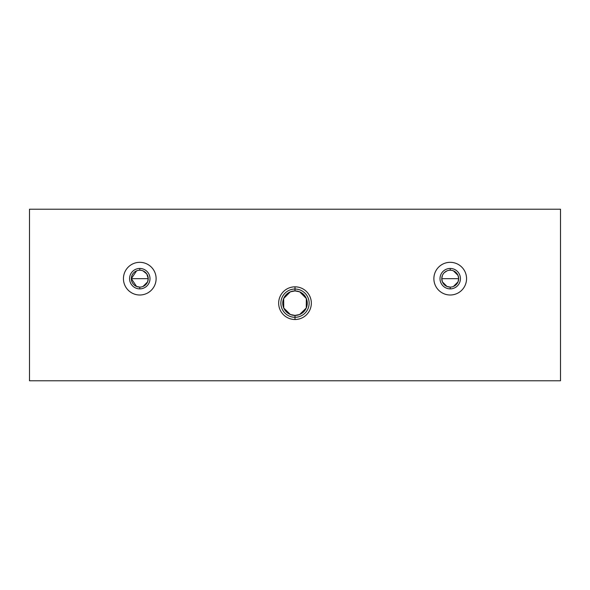 <?xml version="1.0" encoding="UTF-8"?>
<svg xmlns="http://www.w3.org/2000/svg" width="590" height="590" viewBox="0 0 590 590"><rect width="100%" height="100%" fill="white"/><g stroke="black" fill="none" stroke-linecap="round" stroke-linejoin="round"><path stroke-width="0.89" d="M147.581 281.895L143.016 286.46L147.581 281.895L148.23 278.664L131.341 278.664L148.23 278.664L146.792 273.952L143.016 270.862M299.632 314.514L306.254 308.017L299.632 314.514L295 315.421A12.257 12.257 0 0 0 307.257 303.171A12.257 12.257 0 0 0 295 290.914A12.257 12.257 0 0 1 307.257 303.171A12.257 12.257 0 0 1 295 315.421L295 317.295A14.131 14.131 0 0 0 309.131 303.171A14.131 14.131 0 0 0 295 289.041A14.131 14.131 0 0 1 309.131 303.171A14.131 14.131 0 0 1 295 317.295L295 319.507A16.336 16.336 0 0 0 311.336 303.171A16.336 16.336 0 0 0 295 286.829L295 289.041L295 286.829A16.336 16.336 0 0 0 278.664 303.171A16.336 16.336 0 0 0 295 319.507L295 317.295A14.131 14.131 0 0 1 280.87 303.171A14.131 14.131 0 0 1 295 289.041L295 290.914L295 289.041A14.131 14.131 0 0 0 280.87 303.171A14.131 14.131 0 0 0 295 317.295L295 315.421A12.257 12.257 0 0 1 282.743 303.171A12.257 12.257 0 0 1 295 290.914A12.257 12.257 0 0 0 282.743 303.171A12.257 12.257 0 0 0 295 315.421L290.369 314.514L283.746 308.017L283.665 298.511L290.339 291.836L283.665 298.511L283.746 308.017L290.369 314.514M458.017 281.895L453.445 286.46L458.017 281.895L458.659 278.664L441.77 278.664L458.659 278.664L458.017 275.427L453.445 270.862L458.017 275.427M139.786 287.101A8.444 8.444 0 0 0 148.23 278.664A8.444 8.444 0 0 0 139.786 270.22A8.444 8.444 0 0 1 148.23 278.664A8.444 8.444 0 0 1 139.786 287.101L139.786 288.871A10.214 10.214 0 0 0 149.993 278.664A10.214 10.214 0 0 0 139.786 268.45A10.214 10.214 0 0 1 149.993 278.664A10.214 10.214 0 0 1 139.786 288.871A10.214 10.214 0 0 1 129.571 278.664A10.214 10.214 0 0 1 139.786 268.45L139.786 270.22L139.786 268.45A10.214 10.214 0 0 0 129.571 278.664A10.214 10.214 0 0 0 139.786 288.871L139.786 287.101A8.444 8.444 0 0 1 131.341 278.664A8.444 8.444 0 0 1 139.786 270.22A8.444 8.444 0 0 0 131.341 278.664A8.444 8.444 0 0 0 139.786 287.101L136.555 286.46L131.341 278.664L136.555 270.862M139.786 262.321A16.336 16.336 0 0 0 123.443 278.664A16.336 16.336 0 0 0 139.786 295A16.336 16.336 0 0 0 156.121 278.664A16.336 16.336 0 0 0 139.786 262.321A16.336 16.336 0 0 1 156.121 278.664A16.336 16.336 0 0 1 139.786 295A16.336 16.336 0 0 1 123.443 278.664A16.336 16.336 0 0 1 139.786 262.321M450.214 287.101A8.444 8.444 0 0 0 458.659 278.664A8.444 8.444 0 0 0 450.214 270.22A8.444 8.444 0 0 1 458.659 278.664A8.444 8.444 0 0 1 450.214 287.101L450.214 288.871A10.214 10.214 0 0 0 460.429 278.664A10.214 10.214 0 0 0 450.214 268.45A10.214 10.214 0 0 1 460.429 278.664A10.214 10.214 0 0 1 450.214 288.871A10.214 10.214 0 0 1 440.007 278.664A10.214 10.214 0 0 1 450.214 268.45L450.214 270.22L450.214 268.45A10.214 10.214 0 0 0 440.007 278.664A10.214 10.214 0 0 0 450.214 288.871L450.214 287.101A8.444 8.444 0 0 1 441.77 278.664A8.444 8.444 0 0 1 450.214 270.22A8.444 8.444 0 0 0 441.77 278.664A8.444 8.444 0 0 0 450.214 287.101L446.984 286.46L442.419 281.895L446.984 286.46M442.419 281.895L441.77 278.664L442.419 275.427M444.248 272.691L446.984 270.862M450.214 262.321A16.336 16.336 0 0 0 433.879 278.664A16.336 16.336 0 0 0 450.214 295A16.336 16.336 0 0 0 466.557 278.664A16.336 16.336 0 0 0 450.214 262.321A16.336 16.336 0 0 1 466.557 278.664A16.336 16.336 0 0 1 450.214 295A16.336 16.336 0 0 1 433.879 278.664A16.336 16.336 0 0 1 450.214 262.321M306.254 308.017L306.335 298.511L299.661 291.836L306.335 298.511L306.254 308.017M299.661 291.836L295 290.914L290.339 291.836M560.5 209.221L560.5 380.779L29.5 380.779L560.5 380.779L560.5 209.221L29.5 209.221L29.5 380.779L29.5 209.221L560.5 209.221M295 319.507A16.336 16.336 0 0 1 278.664 303.171A16.336 16.336 0 0 1 295 286.829A16.336 16.336 0 0 1 311.336 303.171A16.336 16.336 0 0 1 295 319.507"/></g></svg>
